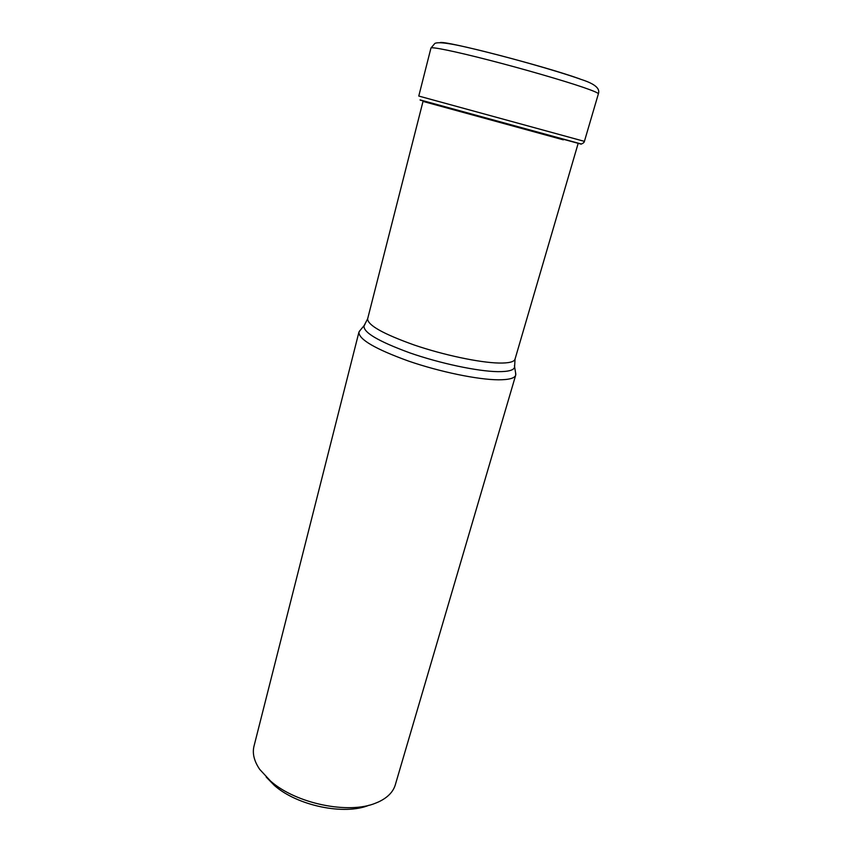 <?xml version="1.0" encoding="UTF-8"?>
<svg xmlns="http://www.w3.org/2000/svg" width="852" height="852" viewBox="0 0 852 852"><rect width="100%" height="100%" fill="white"/><g stroke="black" fill="none" stroke-linecap="round" stroke-linejoin="round"><path stroke-width="1.28" d="M581.107 144.126L420.249 100.121M563.353 139.845L423.018 101.409L367.638 318.829C367.659 325.208 383.219 333.941 414.306 345.039C443.775 355.082 479.506 362.611 498.793 363.037L498.846 363.048C508.761 363.218 514.161 361.919 515.034 359.15L578.05 143.775M369.054 805.215C344.559 815.545 297.284 805.811 274.376 785.438L266.186 777.056M515.716 375.114L395.307 784.82C393.166 791.966 387.575 797.664 378.533 801.924L375.732 803.095C348.724 814.533 295.942 803.66 270.585 781.092L259.743 769.42C254.12 761.155 252.203 753.402 254.002 746.171L358.916 332.216C358.82 339.426 375.338 349.043 408.449 361.046C439.866 371.887 478.004 379.736 498.505 379.811C509.006 379.8 514.736 378.235 515.716 375.114L515.609 372.942M360.119 330.406L358.916 332.216M583.332 87.394C593.535 90.919 598.551 93.07 598.37 93.869C599.52 90.333 599.031 85.147 581.064 79.406C556.846 70.727 503.82 55.817 469.601 47.936C449.931 43.25 438.354 41.737 434.871 43.409L430.942 48.074C431.101 46.487 454.35 51.195 488.846 60.077C523.288 68.927 563.353 80.546 583.332 87.394M581.458 143.999C583.311 143.189 584.291 142.316 584.408 141.368L418.779 96.052L430.942 48.074M420.057 99.897L581.352 144.02M579.765 78.885C543.842 65.934 444.797 40.321 440.101 42.6M364.89 324.623L364.134 325.57C362.59 332.035 377.819 341.13 409.801 352.866C440.186 363.463 477.78 371.397 497.877 371.653L497.941 371.653C508.825 371.728 514.384 370.087 514.608 366.733L514.438 365.54M584.408 141.368L598.37 93.869M367.638 318.829L364.134 325.57L359.193 331.513M515.034 359.15L514.608 366.733L515.833 374.358"/></g></svg>
